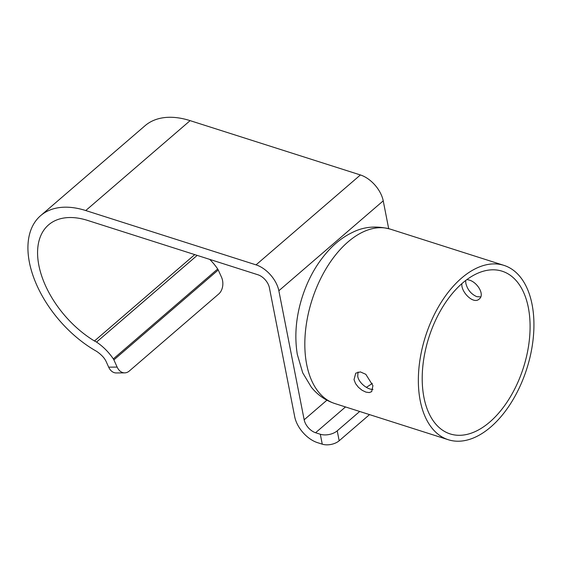<?xml version="1.0" encoding="UTF-8"?>
<svg xmlns="http://www.w3.org/2000/svg" width="562" height="562" viewBox="0 0 562 562"><rect width="100%" height="100%" fill="white"/><g stroke="black" fill="none" stroke-linecap="round" stroke-linejoin="round"><path stroke-width="0.84" d="M466.903 279.574L469.087 280.038C477.314 282.075 485.041 294.762 479.253 298.984C473.415 304.934 460.538 291.509 461.922 283.592M465.638 280.522L465.835 283.276C467.415 289.62 471.054 294.081 476.745 296.645L480.728 296.898M372.929 385.637L371.693 391.637L369.318 392.578L365.918 392.114L362.068 390.267L358.408 387.288L355.549 383.572L354.011 379.603L355.767 373.154L360.354 371.904L365.813 374.306L372.929 385.637M358.036 372.016L357.734 376.392C358.816 383.052 367.977 389.951 372.985 389.347M532.059 304.393A91.508 53.172 107.7 0 0 503.952 265.376A91.508 53.172 107.7 0 0 425.483 336.399A91.508 53.172 107.7 0 0 448.343 439.744A91.508 53.172 107.7 0 0 511.68 401.886A91.508 53.172 107.7 0 0 532.059 304.393M423.959 397.51A85.41 49.632 -72.3 0 1 442.982 306.522A85.41 49.632 -72.3 0 1 502.098 271.186A85.41 49.632 -72.3 0 1 523.433 367.639A85.41 49.632 -72.3 0 1 450.197 433.927A85.41 49.632 -72.3 0 1 423.959 397.51M209.731 259.398A38.026 22.487 49.3 0 1 217.691 268.994L113.32 358.9A38.026 22.487 -130.7 0 0 96.538 342.082A29.435 17.408 49.3 0 0 94.465 340.986A79.347 46.92 -130.7 0 1 48.564 224.877A79.347 46.92 -130.7 0 1 87.686 220.445L257.986 274.79A12.202 7.215 49.3 0 1 269.395 287.73L294.713 416.772A24.405 14.429 -130.7 0 0 317.523 442.659L322.258 444.17A12.202 6.821 -11.1 0 0 339.174 440.763L369.536 414.608M339.174 440.763L337.221 430.836A12.202 6.821 168.9 0 1 320.312 434.243L315.577 432.733A12.202 7.215 49.3 0 1 304.168 419.786L326.915 400.2M337.221 430.836L359.701 411.475M108.684 367.169A12.202 8.802 89.4 0 0 116.264 372.95L124.715 372.866A12.202 8.802 -90.6 0 1 117.135 367.084L108.684 367.169L106.232 361.731A12.202 7.215 -130.7 0 0 102.41 356.189A22.55 13.333 -130.7 0 0 96.383 351.215A91.508 54.114 49.3 0 1 35.35 281.815A91.508 54.114 49.3 0 1 40.626 215.66A91.508 54.114 49.3 0 1 85.747 210.546L190.118 120.64L360.411 174.958A24.405 14.429 49.3 0 1 383.228 200.845L278.85 290.751A24.405 14.429 -130.7 0 0 256.04 264.864L85.747 210.546M217.691 268.994A29.435 17.408 49.3 0 1 218.253 269.978L221.505 277.178A12.202 8.802 -90.6 0 1 218.737 293.975L129.274 371.039A12.202 8.802 -90.6 0 1 124.715 372.866M218.253 269.978L113.882 359.884L117.135 367.084M96.538 342.082L197.178 255.394M113.32 358.9A29.435 17.408 49.3 0 1 113.882 359.884M94.465 340.986L194.733 254.614M40.626 215.66L145.003 125.755A91.508 54.114 49.3 0 1 190.118 120.64M388.679 228.65L383.228 200.845M278.85 290.751L304.168 419.786M390.428 229.17C376.512 225.538 363.86 226.619 352.465 232.408C344.661 236.152 337.502 241.323 330.983 247.919C317.755 261.541 308.018 278.401 301.78 298.499C295.893 317.811 294.397 336.441 297.305 354.39L302.728 372.852L311.369 387.232C317.621 394.988 325.433 400.418 334.812 403.537A91.508 53.172 -72.3 0 1 311.959 300.192A91.508 53.172 -72.3 0 1 390.428 229.17L503.952 265.376M372.276 383.312A79.312 46.084 -72.3 0 1 366.333 387.337M320.312 434.243L322.258 444.17M345.511 406.944L315.577 432.733M256.04 264.864L360.411 174.958M334.812 403.537L448.343 439.744"/></g></svg>
